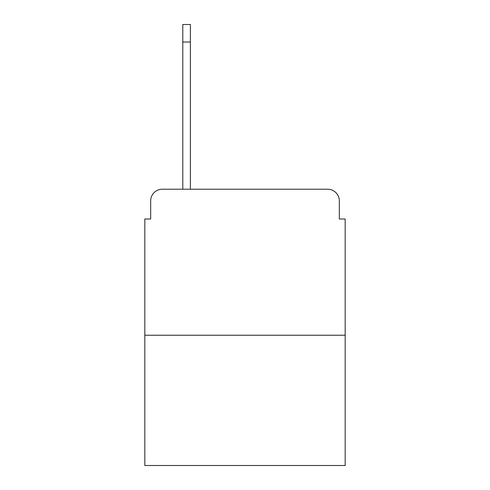 <?xml version="1.0" encoding="UTF-8"?>
<svg xmlns="http://www.w3.org/2000/svg" width="490" height="490" viewBox="0 0 490 490"><rect width="100%" height="100%" fill="white"/><g stroke="black" fill="none" stroke-linecap="round" stroke-linejoin="round"><path stroke-width="0.73" d="M150.669 200.9L150.669 219.006L150.669 200.9A11.68 11.68 0 0 1 162.349 189.22L182.794 189.22L182.794 24.5L190.383 24.5L190.383 189.22L199.442 189.22M345.174 335.246L144.826 335.246L144.826 465.5L345.174 465.5L345.174 219.006L339.331 219.006L339.331 200.9A11.68 11.68 0 0 0 327.651 189.22L162.349 189.22M144.826 335.246L144.826 219.006L150.669 219.006M290.558 189.22L327.651 189.22M339.331 219.006L339.331 200.9M182.794 42.024L190.383 42.024"/></g></svg>
